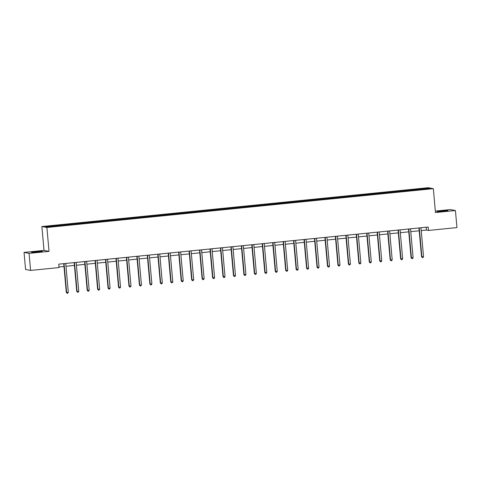 <?xml version="1.0" encoding="UTF-8"?>
<svg xmlns="http://www.w3.org/2000/svg" width="481" height="481" viewBox="0 0 481 481"><rect width="100%" height="100%" fill="white"/><g stroke="black" fill="none" stroke-linecap="round" stroke-linejoin="round"><path stroke-width="0.72" d="M37.993 252.05A5.351 0.301 -5.1 0 0 42.268 251.371A5.351 0.301 -5.1 0 0 35.883 251.641A5.351 0.301 -5.1 0 0 31.608 252.321A5.351 0.301 -5.1 0 0 37.993 252.05M443.596 211.303A5.351 0.301 -5.1 0 0 447.871 210.624A5.351 0.301 -5.1 0 0 441.486 210.894A5.351 0.301 -5.1 0 0 437.211 211.574A5.351 0.301 -5.1 0 0 443.596 211.303M24.05 252.411L29.064 253.373L49.02 251.365L44.011 250.403L24.05 252.411L25.571 269.462L30.586 270.43L59.049 267.568L58.742 264.159L428.18 227.038L428.487 230.453L456.95 227.591L455.429 210.534L450.414 209.572L435.341 211.087M44.011 250.403L41.877 226.527L428.324 187.698L433.339 188.666L46.891 227.489L41.877 226.527M427.591 188.203L45.563 226.587L47.625 226.984L59.506 225.932L418.759 189.839L429.653 188.6L427.591 188.203L427.2 188.847M60.967 225.042L61.171 225.769M67.4 224.393L67.562 224.982M71.416 223.99L71.621 224.717M77.844 223.346L78.006 223.93M81.866 222.937L82.065 223.665M88.294 222.294L88.456 222.883M92.316 221.891L92.514 222.619M98.743 221.242L98.906 221.831M102.76 220.839L102.964 221.567M109.193 220.196L109.355 220.779M113.209 219.793L113.414 220.52M119.637 219.144L119.799 219.733M123.659 218.741L123.857 219.468M130.086 218.097L130.249 218.681M134.109 217.695L134.307 218.416M140.536 217.045L140.699 217.634M144.553 216.642L144.757 217.37M150.986 215.993L151.148 216.582M155.002 215.59L155.207 216.318M161.43 214.947L161.592 215.53M165.452 214.544L165.65 215.272M171.879 213.895L172.042 214.484M175.896 213.492L176.1 214.219M182.329 212.849L182.491 213.432M186.345 212.446L186.55 213.173M192.779 211.796L192.941 212.386M196.795 211.393L197 212.121M203.222 210.75L203.385 211.333M207.245 210.341L207.443 211.069M213.672 209.698L213.835 210.287M217.689 209.295L217.893 210.023M224.122 208.646L224.284 209.235M228.138 208.243L228.343 208.97M234.572 207.6L234.734 208.183M238.588 207.197L238.786 207.924M245.015 206.547L245.178 207.137M249.038 206.145L249.236 206.872M255.465 205.501L255.627 206.084M259.481 205.098L259.686 205.82M265.915 204.449L266.077 205.038M269.931 204.046L270.136 204.774M276.365 203.397L276.527 203.986M280.381 202.994L280.579 203.722M286.808 202.351L286.971 202.934M290.831 201.948L291.029 202.675M297.258 201.298L297.42 201.888M301.274 200.896L301.479 201.623M307.708 200.252L307.87 200.836M311.724 199.849L311.928 200.577M318.157 199.2L318.32 199.789M322.174 198.797L322.372 199.525M328.601 198.154L328.763 198.737M332.624 197.745L332.822 198.473M339.051 197.102L339.213 197.691M343.067 196.699L343.272 197.426M349.501 196.05L349.663 196.639M353.517 195.647L353.721 196.374M359.944 195.003L360.113 195.587M363.967 194.601L364.165 195.328M370.394 193.951L370.556 194.54M374.416 193.548L374.615 194.276M380.844 192.905L381.006 193.488M384.86 192.496L385.065 193.224M391.293 191.853L391.456 192.442M395.31 191.45L395.514 192.178M401.737 190.801L401.9 191.39M405.76 190.398L405.958 191.125M412.187 189.755L412.349 190.338M416.209 189.352L416.408 190.079M29.064 253.373L30.586 270.43M49.02 251.365L46.891 227.489M433.339 188.666L435.467 212.542L455.429 210.534M421.212 230.585L426.455 230.062L428.487 230.453M58.995 266.979L63.973 266.48M65.975 266.276L74.423 265.428M76.425 265.229L84.866 264.382M86.875 264.177L95.316 263.329M97.318 263.125L105.766 262.277M107.768 262.079L116.216 261.231M118.218 261.027L126.659 260.179M128.667 259.98L137.109 259.133M139.111 258.928L147.559 258.081M149.561 257.882L158.002 257.028M160.011 256.83L168.452 255.982M170.46 255.778L178.902 254.93M180.904 254.732L189.352 253.884M191.354 253.679L199.795 252.832M201.804 252.633L210.245 251.785M212.253 251.581L220.695 250.733M222.697 250.529L231.145 249.681M233.147 249.483L241.588 248.635M243.596 248.43L252.038 247.583M254.046 247.384L262.488 246.537M264.49 246.332L272.937 245.484M274.94 245.286L283.381 244.432M285.389 244.234L293.831 243.386M295.833 243.182L304.281 242.334M306.283 242.135L314.73 241.288M316.732 241.083L325.174 240.235M327.182 240.037L335.624 239.183M337.626 238.985L346.073 238.137M348.076 237.933L356.523 237.085M358.525 236.886L366.967 236.039M368.975 235.834L377.417 234.987M379.419 234.788L387.866 233.94M389.869 233.736L398.316 232.888M400.318 232.684L408.76 231.836M410.768 231.638L419.21 230.79M56.95 225.445L57.113 226.028M426.202 227.236L426.455 230.062M415.71 189.255L415.788 190.139M405.267 190.308L405.345 191.191M394.817 191.354L394.895 192.238M384.367 192.406L384.445 193.29M373.917 193.452L373.996 194.336M363.474 194.504L363.552 195.388M353.024 195.551L353.102 196.44M342.574 196.603L342.652 197.487M332.124 197.655L332.209 198.539M321.681 198.701L321.759 199.585M311.231 199.753L311.309 200.637M300.781 200.799L300.859 201.683M290.332 201.852L290.416 202.735M279.888 202.904L279.966 203.788M269.438 203.95L269.516 204.834M258.988 205.002L259.067 205.886M248.539 206.048L248.623 206.932M238.095 207.101L238.173 207.984M227.645 208.147L227.723 209.037M217.196 209.199L217.274 210.083M206.746 210.251L206.83 211.135M196.302 211.297L196.38 212.181M185.852 212.349L185.931 213.233M175.403 213.396L175.481 214.279M164.959 214.448L165.037 215.332M154.509 215.5L154.587 216.384M144.059 216.546L144.138 217.43M133.61 217.598L133.688 218.482M123.166 218.645L123.244 219.528M112.716 219.697L112.794 220.581M102.267 220.743L102.345 221.633M91.817 221.795L91.895 222.679M81.373 222.847L81.451 223.731M70.923 223.893L71.002 224.777M60.474 224.946L60.552 225.829M418.957 227.97L421.524 256.728L421.861 256.794L419.294 228.006A0.685 0.673 100.9 0 0 419.282 227.934M423.539 256.626L423.015 257.545L422.342 257.612L421.861 256.794L423.539 256.626L420.971 227.838A0.685 0.673 100.9 0 1 420.965 227.766M422.342 257.612L421.524 256.728M408.507 229.016L411.075 257.78L411.417 257.846L408.844 229.052A0.685 0.673 100.9 0 0 408.838 228.986M413.089 257.678L412.566 258.592L411.892 258.658L411.417 257.846L413.089 257.678L410.521 228.884A0.685 0.673 100.9 0 1 410.515 228.818M411.892 258.658L411.075 257.78M398.064 230.068L400.631 258.826L400.968 258.892L398.4 230.104A0.685 0.673 100.9 0 0 398.388 230.032M402.639 258.724L402.116 259.644L401.449 259.71L400.968 258.892L402.639 258.724L400.072 229.936A0.685 0.673 100.9 0 1 400.072 229.864M401.449 259.71L400.631 258.826M387.614 231.114L390.181 259.878L390.518 259.944L387.951 231.151A0.685 0.673 100.9 0 0 387.939 231.084M392.195 259.776L391.666 260.69L390.999 260.762L390.518 259.944L392.195 259.776L389.622 230.982A0.685 0.673 100.9 0 1 389.622 230.916M390.999 260.762L390.181 259.878M377.164 232.167L379.731 260.924L380.068 260.991L377.501 232.203A0.685 0.673 100.9 0 0 377.489 232.131M381.746 260.822L381.223 261.742L380.549 261.808L380.068 260.991L381.746 260.822L379.178 232.034A0.685 0.673 100.9 0 1 379.172 231.962M380.549 261.808L379.731 260.924M366.714 233.213L369.282 261.977L369.624 262.043L367.051 233.255A0.685 0.673 100.9 0 0 367.045 233.183M371.296 261.874L370.773 262.794L370.099 262.86L369.624 262.043L371.296 261.874L368.729 233.087A0.685 0.673 100.9 0 1 368.723 233.014M370.099 262.86L369.282 261.977M356.271 234.265L358.838 263.029L359.175 263.089L356.607 234.301A0.685 0.673 100.9 0 0 356.595 234.235M360.846 262.921L360.323 263.841L359.656 263.907L359.175 263.089L360.846 262.921L358.279 234.133A0.685 0.673 100.9 0 1 358.279 234.061M359.656 263.907L358.838 263.029M345.821 235.317L348.388 264.075L348.725 264.141L346.158 235.353A0.685 0.673 100.9 0 0 346.146 235.281M350.402 263.973L349.873 264.893L349.206 264.959L348.725 264.141L350.402 263.973L347.829 235.185A0.685 0.673 100.9 0 1 347.829 235.113M349.206 264.959L348.388 264.075M335.371 236.363L337.939 265.127L338.275 265.193L335.708 236.399A0.685 0.673 100.9 0 0 335.696 236.333M339.953 265.025L339.43 265.939L338.756 266.005L338.275 265.193L339.953 265.025L337.385 236.231A0.685 0.673 100.9 0 1 337.379 236.165M338.756 266.005L337.939 265.127M324.922 237.416L327.489 266.173L327.832 266.24L325.258 237.452A0.685 0.673 100.9 0 0 325.252 237.38M329.503 266.071L328.98 266.991L328.313 267.057L327.832 266.24L329.503 266.071L326.936 237.283A0.685 0.673 100.9 0 1 326.93 237.211M328.313 267.057L327.489 266.173M314.478 238.462L317.045 267.226L317.382 267.292L314.815 238.498A0.685 0.673 100.9 0 0 314.802 238.432M319.053 267.123L318.53 268.037L317.863 268.109L317.382 267.292L319.053 267.123L316.486 238.335A0.685 0.673 100.9 0 1 316.486 238.263M317.863 268.109L317.045 267.226M304.028 239.514L306.595 268.278L306.932 268.338L304.365 239.55A0.685 0.673 100.9 0 0 304.353 239.484M308.61 268.17L308.08 269.089L307.413 269.156L306.932 268.338L308.61 268.17L306.036 239.382A0.685 0.673 100.9 0 1 306.036 239.31M307.413 269.156L306.595 268.278M293.578 240.566L296.146 269.324L296.482 269.39L293.915 240.602A0.685 0.673 100.9 0 0 293.909 240.53M298.16 269.222L297.637 270.142L296.963 270.208L296.482 269.39L298.16 269.222L295.593 240.434A0.685 0.673 100.9 0 1 295.587 240.362M296.963 270.208L296.146 269.324M283.135 241.612L285.696 270.376L286.039 270.442L283.465 241.648A0.685 0.673 100.9 0 0 283.459 241.582M287.71 270.274L287.187 271.188L286.52 271.254L286.039 270.442L287.71 270.274L285.143 241.48A0.685 0.673 100.9 0 1 285.137 241.414M286.52 271.254L285.696 270.376M272.685 242.665L275.252 271.422L275.589 271.488L273.022 242.701A0.685 0.673 100.9 0 0 273.01 242.628M277.26 271.32L276.737 272.24L276.07 272.306L275.589 271.488L277.26 271.32L274.693 242.532A0.685 0.673 100.9 0 1 274.693 242.46M276.07 272.306L275.252 271.422M262.235 243.711L264.803 272.474L265.139 272.541L262.572 243.747A0.685 0.673 100.9 0 0 262.56 243.681M266.817 272.372L266.288 273.286L265.62 273.358L265.139 272.541L266.817 272.372L264.243 243.578A0.685 0.673 100.9 0 1 264.243 243.512M265.62 273.358L264.803 272.474M251.785 244.763L254.353 273.521L254.696 273.587L252.122 244.799A0.685 0.673 100.9 0 0 252.116 244.727M256.367 273.418L255.844 274.338L255.17 274.404L254.696 273.587L256.367 273.418L253.8 244.631A0.685 0.673 100.9 0 1 253.794 244.558M255.17 274.404L254.353 273.521M241.342 245.809L243.903 274.573L244.246 274.639L241.672 245.851A0.685 0.673 100.9 0 0 241.666 245.779M245.917 274.471L245.394 275.391L244.727 275.457L244.246 274.639L245.917 274.471L243.35 245.683A0.685 0.673 100.9 0 1 243.344 245.611M244.727 275.457L243.903 274.573M230.892 246.861L233.459 275.625L233.796 275.685L231.229 246.897A0.685 0.673 100.9 0 0 231.217 246.831M235.474 275.517L234.944 276.437L234.277 276.503L233.796 275.685L235.474 275.517L232.9 246.729A0.685 0.673 100.9 0 1 232.9 246.663M234.277 276.503L233.459 275.625M220.442 247.913L223.01 276.671L223.346 276.737L220.779 247.949A0.685 0.673 100.9 0 0 220.767 247.877M225.024 276.569L224.501 277.489L223.827 277.555L223.346 276.737L225.024 276.569L222.45 247.781A0.685 0.673 100.9 0 1 222.45 247.709M223.827 277.555L223.01 276.671M209.993 248.96L212.56 277.723L212.903 277.79L210.329 248.996A0.685 0.673 100.9 0 0 210.323 248.93M214.574 277.621L214.051 278.535L213.378 278.601L212.903 277.79L214.574 277.621L212.007 248.827A0.685 0.673 100.9 0 1 212.001 248.761M213.378 278.601L212.56 277.723M199.549 250.012L202.11 278.77L202.453 278.836L199.88 250.048A0.685 0.673 100.9 0 0 199.874 249.976M204.124 278.667L203.601 279.587L202.934 279.653L202.453 278.836L204.124 278.667L201.557 249.88A0.685 0.673 100.9 0 1 201.557 249.807M202.934 279.653L202.11 278.77M189.099 251.058L191.666 279.822L192.003 279.888L189.436 251.094A0.685 0.673 100.9 0 0 189.424 251.028M193.681 279.72L193.152 280.633L192.484 280.706L192.003 279.888L193.681 279.72L191.107 250.932A0.685 0.673 100.9 0 1 191.107 250.86M192.484 280.706L191.666 279.822M178.649 252.11L181.217 280.874L181.553 280.934L178.986 252.146A0.685 0.673 100.9 0 0 178.974 252.08M183.231 280.766L182.708 281.686L182.034 281.752L181.553 280.934L183.231 280.766L180.658 251.978A0.685 0.673 100.9 0 1 180.658 251.906M182.034 281.752L181.217 280.874M168.2 253.162L170.767 281.92L171.11 281.986L168.536 253.198A0.685 0.673 100.9 0 0 168.53 253.126M172.781 281.818L172.258 282.738L171.585 282.804L171.11 281.986L172.781 281.818L170.214 253.03A0.685 0.673 100.9 0 1 170.208 252.958M171.585 282.804L170.767 281.92M157.756 254.208L160.323 282.972L160.66 283.038L158.093 254.245A0.685 0.673 100.9 0 0 158.081 254.178M162.331 282.87L161.808 283.784L161.141 283.85L160.66 283.038L162.331 282.87L159.764 254.076A0.685 0.673 100.9 0 1 159.764 254.01M161.141 283.85L160.323 282.972M147.306 255.261L149.874 284.018L150.21 284.085L147.643 255.297A0.685 0.673 100.9 0 0 147.631 255.225M151.888 283.916L151.359 284.836L150.691 284.902L150.21 284.085L151.888 283.916L149.314 255.128A0.685 0.673 100.9 0 1 149.314 255.056M150.691 284.902L149.874 284.018M136.857 256.307L139.424 285.071L139.761 285.137L137.193 256.343A0.685 0.673 100.9 0 0 137.181 256.277M141.438 284.968L140.915 285.882L140.242 285.954L139.761 285.137L141.438 284.968L138.871 256.175A0.685 0.673 100.9 0 1 138.865 256.108M140.242 285.954L139.424 285.071M126.407 257.359L128.974 286.117L129.317 286.183L126.743 257.395A0.685 0.673 100.9 0 0 126.737 257.323M130.988 286.015L130.465 286.935L129.792 287.001L129.317 286.183L130.988 286.015L128.421 257.227A0.685 0.673 100.9 0 1 128.415 257.155M129.792 287.001L128.974 286.117M115.963 258.405L118.53 287.169L118.867 287.235L116.3 258.447A0.685 0.673 100.9 0 0 116.288 258.375M120.539 287.067L120.016 287.987L119.348 288.053L118.867 287.235L120.539 287.067L117.971 258.279A0.685 0.673 100.9 0 1 117.971 258.207M119.348 288.053L118.53 287.169M105.513 259.457L108.081 288.221L108.417 288.281L105.85 259.493A0.685 0.673 100.9 0 0 105.838 259.427M110.095 288.113L109.566 289.033L108.898 289.099L108.417 288.281L110.095 288.113L107.522 259.325A0.685 0.673 100.9 0 1 107.522 259.259M108.898 289.099L108.081 288.221M95.064 260.51L97.631 289.267L97.968 289.334L95.4 260.546A0.685 0.673 100.9 0 0 95.388 260.474M99.645 289.165L99.122 290.085L98.449 290.151L97.968 289.334L99.645 289.165L97.078 260.377A0.685 0.673 100.9 0 1 97.072 260.305M98.449 290.151L97.631 289.267M84.614 261.556L87.181 290.32L87.524 290.386L84.951 261.592A0.685 0.673 100.9 0 0 84.945 261.526M89.195 290.217L88.672 291.131L87.999 291.197L87.524 290.386L89.195 290.217L86.628 261.423A0.685 0.673 100.9 0 1 86.622 261.357M87.999 291.197L87.181 290.32M74.17 262.608L76.738 291.366L77.074 291.432L74.507 262.644A0.685 0.673 100.9 0 0 74.495 262.572M78.746 291.264L78.223 292.183L77.555 292.25L77.074 291.432L78.746 291.264L76.178 262.476A0.685 0.673 100.9 0 1 76.178 262.404M77.555 292.25L76.738 291.366M63.72 263.654L66.288 292.418L66.625 292.484L64.057 263.696A0.685 0.673 100.9 0 0 64.045 263.624M68.302 292.316L67.773 293.23L67.106 293.302L66.625 292.484L68.302 292.316L65.729 263.528A0.685 0.673 100.9 0 1 65.729 263.456M67.106 293.302L66.288 292.418"/></g></svg>
